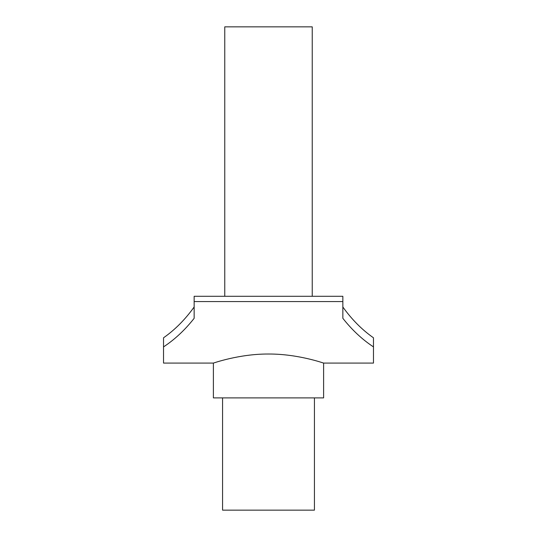 <?xml version="1.0" encoding="UTF-8"?>
<svg xmlns="http://www.w3.org/2000/svg" width="537" height="537" viewBox="0 0 537 537"><rect width="100%" height="100%" fill="white"/><g stroke="black" fill="none" stroke-linecap="round" stroke-linejoin="round"><path stroke-width="0.81" d="M194.146 301.566L194.146 296.296L224.761 296.296L224.761 26.85L312.239 26.85L312.239 296.296L342.854 296.296L342.854 301.566L194.146 301.566L194.146 318.32C184.956 329.987 174.753 339.512 163.53 346.895L163.53 337.793C174.914 329.839 185.124 319.575 194.146 307.003M314.427 397.89L314.427 510.15L222.573 510.15L222.573 397.89M268.5 354.024C238.905 353.849 212.759 363.388 213.39 363.079C212.759 363.388 238.905 353.849 268.5 354.024C298.095 353.849 324.241 363.388 323.61 363.079C324.241 363.388 298.095 353.849 268.5 354.024M342.854 307.003C351.876 319.575 362.086 329.839 373.47 337.793L373.47 363.079L323.61 363.079L323.61 397.89L213.39 397.89L213.39 363.079L163.53 363.079L163.53 346.895M373.47 346.895C362.247 339.512 352.044 329.987 342.854 318.32L342.854 301.566M224.761 296.296L312.239 296.296"/></g></svg>
